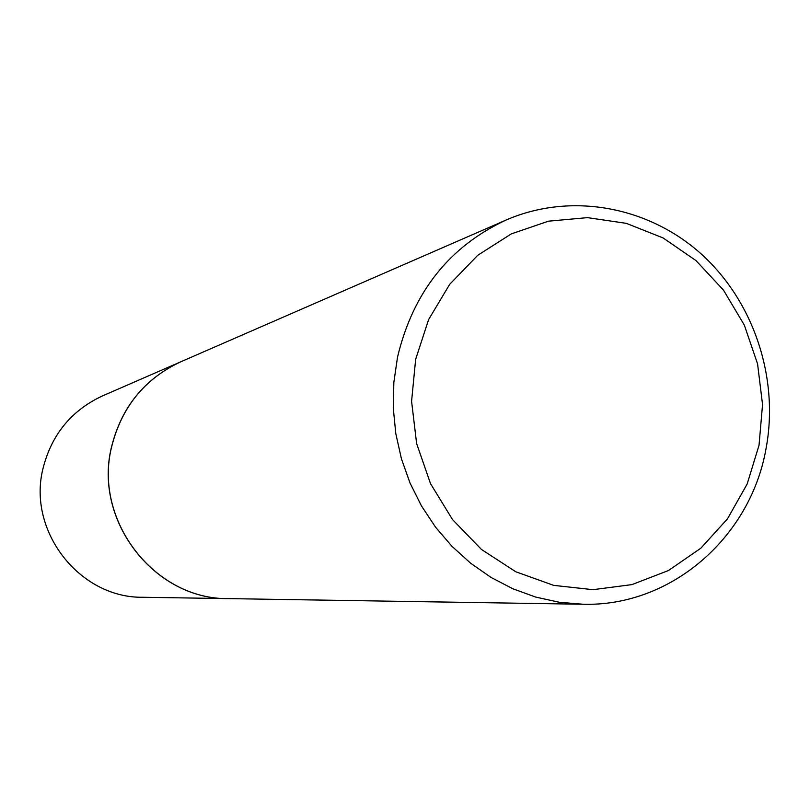 <?xml version="1.0" encoding="UTF-8"?>
<svg xmlns="http://www.w3.org/2000/svg" width="810" height="810" viewBox="0 0 810 810"><rect width="100%" height="100%" fill="white"/><g stroke="black" fill="none" stroke-linecap="round" stroke-linejoin="round"><path stroke-width="1.21" d="M228.379 598.62C154.74 599.805 93.059 520.678 111.507 447.019C121.47 407.076 144.615 378.645 180.964 361.716L102.516 395.898C71.381 410.397 51.536 434.626 42.991 468.565C27.145 531.127 79.704 598.226 142.823 597.264L228.43 598.62M506.22 219.976L181.055 361.675C144.696 378.604 121.551 407.045 111.588 446.998C93.13 520.668 154.821 599.805 228.481 598.62L583.129 604.25C670.822 606.771 750.111 537.799 765.916 449.287C779.473 378.503 753.887 301.279 700.863 253.641C647.767 206.165 570.594 192.081 506.22 219.976C449.246 246.513 413.019 292.228 397.528 357.109L393.842 382.381L393.265 408.037L395.806 433.654L401.426 458.794L410.032 483.033L421.483 505.956L435.557 527.188L452.031 546.375L470.62 563.203L490.981 577.398L512.801 588.749L535.683 597.071L559.254 602.265L583.129 604.25M759.031 445.267L762.544 404.595L757.573 363.913L744.349 325.154L723.502 290.142L695.992 260.587L663.086 237.938L626.343 223.357L587.513 217.637L548.512 221.17L511.292 233.898L477.768 255.272L449.702 284.31L428.611 319.575L415.662 359.265L411.581 401.325L416.623 443.536L430.525 483.671L452.547 519.615L481.484 549.474L515.778 571.759L553.615 585.357L593.001 589.68L631.942 584.607L668.473 570.524L700.832 548.208L727.471 518.866L747.174 483.975L759.031 445.267"/></g></svg>
